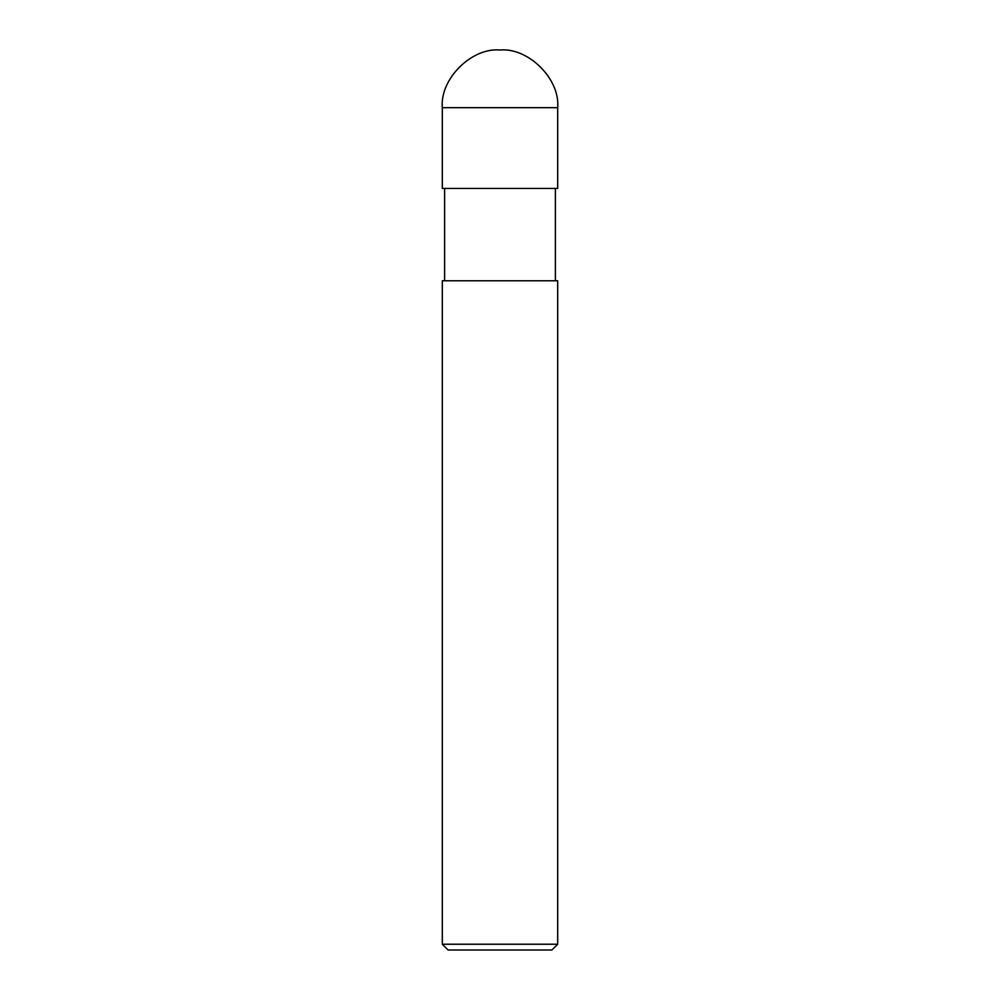 <?xml version="1.0" encoding="UTF-8"?>
<svg xmlns="http://www.w3.org/2000/svg" width="1000" height="1000" viewBox="0 0 1000 1000"><rect width="100%" height="100%" fill="white"/><g stroke="black" fill="none" stroke-linecap="round" stroke-linejoin="round"><path stroke-width="1.5" d="M442.312 188.463L557.688 188.463L557.688 107.688C560.275 79.15 528.55 47.425 500 50C471.45 47.425 439.725 79.15 442.312 107.688L442.312 188.463L442.312 107.688C439.725 79.15 471.45 47.425 500 50C528.55 47.425 560.275 79.15 557.688 107.688L442.312 107.688L557.688 107.688L557.688 188.463L442.312 188.463M448.075 950L551.925 950L557.688 944.225L557.688 280.775L442.312 280.775L442.312 944.225L448.075 950L442.312 944.225L442.312 280.775L557.688 280.775L557.688 944.225L442.312 944.225L557.688 944.225L551.925 950L448.075 950M444.613 188.463L444.613 280.775L444.613 188.463M555.388 280.775L555.388 188.463L555.388 280.775"/></g></svg>
